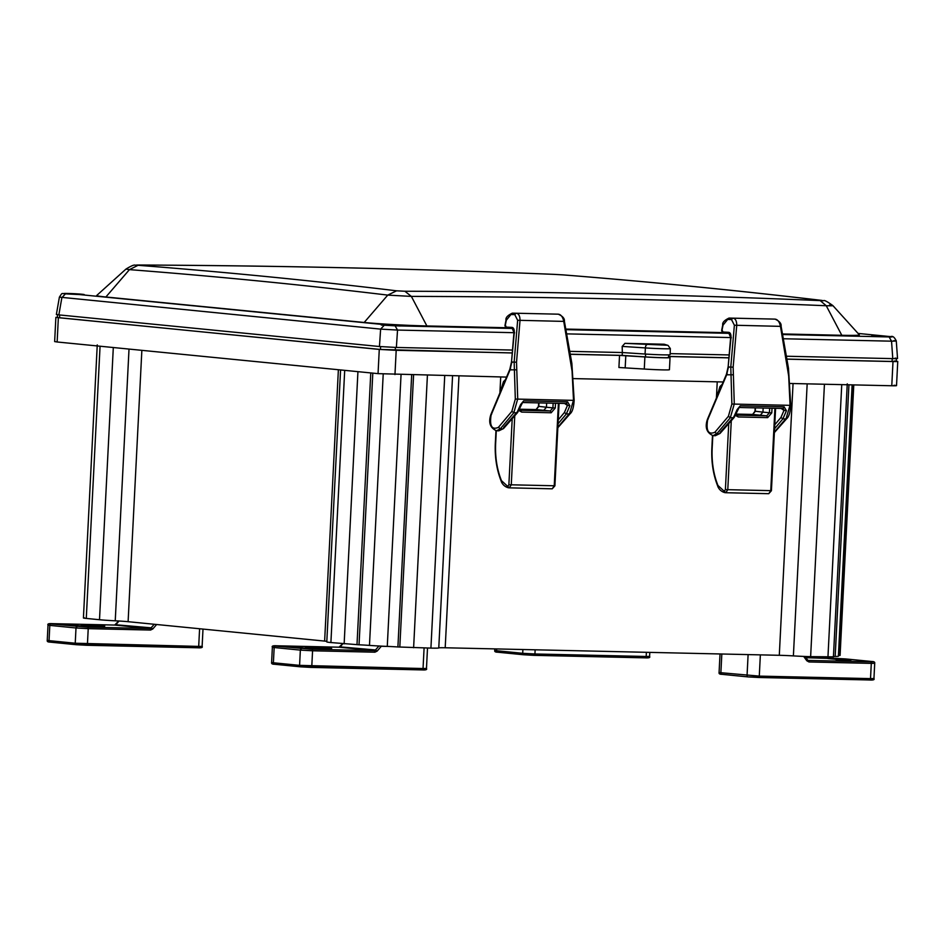 <?xml version="1.0" encoding="UTF-8"?>
<svg xmlns="http://www.w3.org/2000/svg" width="945" height="945" viewBox="0 0 945 945"><rect width="100%" height="100%" fill="white"/><g stroke="black" fill="none" stroke-linecap="round" stroke-linejoin="round"><path stroke-width="1.42" d="M772.018 408.24L771.781 412.882L767.683 417.631L738.246 416.969L735.588 415.493M738.246 416.969L736.084 414.583M771.781 412.882L769.419 412.752L766.738 415.835L737.017 415.15M731.288 420.726L727.78 489.758L725.736 492.723L768.746 493.692L770.754 490.727L774.924 408.311M767.683 417.631L766.738 415.835L760.288 415.209L762.946 412.126L769.419 412.752L769.655 408.181M763.158 408.039L762.946 412.126L755.634 411.288M712.813 435.633L712.187 448.024C711.538 461.727 713.463 474.225 717.952 485.482L725.819 492.723M721.543 385.855L718.094 392.305L717.468 395.542M760.288 415.209L752.657 414.442L755.303 411.358L755.48 407.862M740.23 405.842L784.137 406.822L786.429 410.709L782.885 418.883L785.968 418.954L790.055 405.157L788.685 376.039L780.464 326.356C779.519 321.855 777.7 319.434 774.983 319.115L732.883 318.17C735.434 318.477 736.722 320.875 736.734 325.375L733.155 367.192L734.277 403.905L730.343 417.702L733.426 417.773L737.124 409.598L740.23 405.842L739.155 407.496L783.062 408.488L784.078 410.213L780.936 417.477L782.885 418.883L774.557 428.735M733.155 367.192L730.78 367.05L731.879 404.035L790.351 405.346M786.429 410.709L783.665 410.201L781.161 408.441M784.137 406.822L783.062 408.488L739.155 407.496L734.123 417.513L720.019 433.46L715.377 435.704L713.05 435.645L716.853 433.66L730.343 417.702L728.394 416.296L731.879 404.035M731.312 337.802L731.005 337.341C731.052 334.105 730.225 332.439 728.524 332.321L722.878 332.002L722.074 329.876L723.055 325.104L727.674 319.457L731.501 319.564L734.371 325.234L730.78 367.05L728.453 367.003L726.563 375.082L707.616 419.97C705.962 430.908 708.396 434.995 714.904 432.255L728.394 416.296M774.983 319.115L729.044 318.063L732.883 318.17L731.501 319.564M728.524 332.321L730.65 337.495L728.146 366.755L731.005 337.341M787.846 368.42L788.484 368.29L781.102 326.226C781.48 323.497 779.448 321.123 774.995 319.115L729.044 318.063L727.674 319.457M714.904 432.255L716.853 433.66L719.334 433.72L715.377 435.704M555.506 403.255L555.258 408.004L551.171 412.764L521.723 412.103L519.029 410.555M521.723 412.103L519.526 409.657M555.258 408.004L552.908 407.874L550.226 410.969L520.494 410.272M514.765 415.765L511.269 484.88L509.213 487.844L552.234 488.813L554.231 485.848L558.412 403.326M551.171 412.764L550.226 410.969L543.765 410.343L546.434 407.248L552.908 407.874L553.144 403.208M546.647 403.066L546.434 407.248L539.111 406.409M496.29 430.766L495.664 443.146C495.015 456.86 496.94 469.346 501.441 480.615L509.296 487.844M504.878 381.095L501.571 387.426L501.004 390.356M543.765 410.343L536.134 409.575L538.78 406.48L538.957 402.889M523.672 400.857L567.579 401.838L569.882 405.712L566.35 413.922L569.433 413.993L573.497 400.172L572.068 371.066L563.74 321.394C562.795 316.894 560.964 314.484 558.247 314.177L516.159 313.232C518.699 313.527 519.998 315.913 520.022 320.414L516.525 362.218L517.718 398.908L513.808 412.741L516.891 412.811L520.577 404.614L523.672 400.857L522.597 402.523L566.504 403.503L567.532 405.228L564.401 412.516L566.35 413.922L558.046 423.821M516.525 362.218L514.151 362.089L515.32 399.05L573.792 400.373M569.882 405.712L567.118 405.216L564.59 403.468M567.579 401.838L566.504 403.503L522.561 402.523L517.588 412.552L503.52 428.569L498.865 430.825L496.527 430.778L500.342 428.77L513.808 412.741L511.859 411.335L515.32 399.05M514.623 332.864L514.304 332.392C514.352 329.155 513.513 327.49 511.824 327.395L506.177 327.1L505.362 324.974L506.331 320.201L510.938 314.543L514.765 314.626L517.647 320.272L514.151 362.089L511.824 362.053L510.04 369.861L491.093 415.127C489.451 426.065 491.896 430.14 498.393 427.364L511.859 411.335M511.824 327.395L513.962 332.545L511.517 361.793L514.304 332.392M498.393 427.364L500.342 428.77L502.823 428.829L498.865 430.825M624.94 343.354L664.181 344.228L668.056 345.409A3.154 3.119 -71.5 0 0 667.217 345.244L624.94 343.354L622.176 346.402L622.342 352.544L645.045 354.032A18.144 0.661 2.9 0 0 670.135 354.694L670.336 348.575A18.038 0.661 -177.1 0 1 645.4 347.925L645.045 354.032M646.971 344.027L661.571 345.031L646.971 344.027M139.163 265.037C136.458 265.037 136.08 265.132 138.029 265.297A12166.615 5548.969 143.8 0 1 396.569 290.812L404.897 291.249A12201.923 7156.662 -145 0 1 820.177 300.604C822.882 300.699 823.249 300.616 821.299 300.368A12166.615 4918.465 -139.3 0 0 562.771 274.865L554.432 274.381A12201.923 6524.339 152.3 0 0 139.163 265.037L136.623 265.037C134.45 265.899 135.938 262.958 125.98 269.077L96.733 295.466A44.781 1.642 2.9 0 0 105.887 296.99L364.191 322.469A44.781 1.642 2.9 0 0 426.88 325.954L505.351 327.714M782.46 333.951L841.794 335.286A44.781 1.642 2.9 0 0 859.324 334.813L832.899 305.613C821.394 297.368 824.772 302.01 822.02 300.427L821.299 300.368M565.771 329.073L722.051 332.593M66.705 293.446L66.835 293.446C60.728 294.32 63.091 291.592 59.393 297.132L380.622 329.12L384.272 325.222L383.044 325.104C380.02 324.761 380.634 324.631 384.898 324.702C394.467 324.879 406.964 326.119 396.676 325.86L511.93 328.447M565.878 329.663L728.607 333.325M782.566 334.542L887.449 336.904C877.881 336.715 865.384 335.487 875.684 335.747L889.304 336.503L858.06 333.42L890.981 336.668M66.953 293.458L68.607 293.493C64.26 293.434 63.646 293.564 66.752 293.895L65.512 293.777C63.02 293.505 63.504 293.399 66.953 293.458L68.607 293.493C78.175 293.682 90.673 294.911 80.372 294.651L396.676 325.86L395.093 325.824L397.538 330.065L513.95 332.687M897.537 358.509L896.273 340.921C894.466 337.176 892.623 335.747 890.757 336.633L889.304 336.503C892.411 336.833 891.796 336.963 887.449 336.904L889.103 336.94L891.537 341.18C896.97 341.062 897.726 340.897 893.793 340.672M887.721 336.361L889.304 336.503M59.393 297.132L56.369 314.484L58.85 314.886L379.453 346.52L380.622 329.12L397.538 330.065L396.368 347.453L512.497 350.063M786.37 356.23L892.789 358.627C898.14 358.71 898.896 358.545 895.045 358.12M670.17 353.619L729.162 354.942M569.729 351.351L622.342 352.544L622.188 355.379L570.237 354.21M379.453 346.52L396.368 347.453M380.563 346.614L380.492 349.461L395.234 350.276L395.435 347.429M512.261 352.91L395.234 350.276M645.589 354.068L645.482 356.915L622.188 355.379M645.482 356.915A16.632 0.614 2.9 0 0 668.481 357.517L668.706 354.871M728.914 357.789L668.576 356.43M892.257 358.616L892.056 361.462L786.878 359.088M892.056 361.462C896.758 361.533 897.407 361.392 894.017 361.014M57.468 314.543L57.421 317.449L59.582 317.803L59.653 314.968M380.492 349.461L59.582 317.803M820.177 300.604L826.261 305.743C833.892 305.92 834.943 305.696 829.426 305.058M396.569 290.812L387.757 295.112L411.358 296.399L404.897 291.249M125.98 269.077L129.453 269.632C217.031 276.401 303.132 284.894 387.757 295.112L364.191 322.469M789.701 383.457L891.773 385.761C897.1 385.843 897.856 385.678 894.041 385.253M57.421 317.236L55.873 317.378L54.645 341.582L57.137 341.984L378.047 373.641L507.016 377.102M573.095 378.591L723.646 381.981M717.243 381.827L716.416 398.01M500.72 376.96L499.905 392.966M833.301 656.834L810.633 656.645A20.034 0.732 -177.1 0 1 793.387 655.901A16.372 0.602 2.9 0 0 779.294 655.298L445.201 647.774A16.372 0.602 2.9 0 0 438.775 647.927A20.034 0.732 -177.1 0 1 430.92 648.105L397.904 646.959A16.372 0.602 2.9 0 0 387.273 646.392A23.034 0.839 -177.1 0 1 369.471 645.411A16.372 0.602 2.9 0 0 359.041 644.797L330.904 642.553A20.034 0.732 -177.1 0 1 326.793 641.903L340.578 369.944M668.564 356.513L728.914 357.86M570.248 354.292L619.53 355.391L644.892 356.938A18.191 0.661 2.9 0 0 670.04 357.6A18.191 0.661 2.9 0 0 669.899 357.505L668.528 357.045M670.04 357.6L669.438 369.708A18.191 0.661 -177.1 0 1 644.277 369.046L618.916 367.499L619.53 355.391M55.873 317.378L379.276 349.426L512.249 352.981M786.89 359.159L893.001 361.545C898.329 361.64 899.085 361.462 895.258 361.049M896.521 385.643L897.75 361.439L896.203 361.144M326.828 641.336A16.372 0.602 2.9 0 0 324.631 641.088L128.107 621.692A16.372 0.602 2.9 0 0 115.243 620.806A20.034 0.732 -177.1 0 1 99.508 619.731L86.278 618.42C83.243 618.113 82.64 617.912 84.483 617.817M852.13 384.863L838.38 656.208A23.034 0.839 -177.1 0 1 835.179 656.48A16.372 0.602 2.9 0 0 833.041 656.598M853.784 384.91L840.081 655.417L838.416 655.582M850.394 660.756L836.207 659.929M836.691 659.409L828.304 658.582M829.722 658.724L827.867 658.535M829.734 658.464L841.936 660.059M845.326 660.26L841.96 659.527M845.362 659.716L850.854 660.26M86.184 626.476L71.997 625.637M65.524 624.432L64.095 624.291M81.128 625.98L77.726 625.767M72.481 625.129L63.658 624.255M65.536 624.184L77.75 625.247M81.152 625.436L104.753 626.074L86.645 625.968M310.539 648.613L296.352 647.774M289.867 646.569L288.449 646.427M305.471 648.105L302.081 647.904M296.836 647.254L288.012 646.38M289.879 646.321L302.105 647.372M305.495 647.561L331.66 648.459L310.999 648.105M728.737 423.608L725.394 489.628L771.049 490.656M725.914 492.723L768.663 493.68M755.138 407.862L754.972 411.299L752.61 414.442L736.332 414.075L752.563 414.442M725.571 492.699L723.669 490.916M725.394 489.628L724.449 490.987M725.654 492.711L724.945 492.64M717.952 485.482L718.46 486.498M780.464 326.356L734.371 325.234M733.001 374.787L726.67 374.811L727.178 373.925M774.392 432.054L786.724 417.607M734.182 416.426L720.078 432.373M728.772 367.416L728.5 366.589M780.936 417.477L774.758 424.777M783.665 410.201L782.342 408.464M726.433 374.338A1.701 0.756 22.9 0 0 726.362 374.444A1.701 0.756 22.9 0 0 726.563 375.082M707.616 419.97L708.148 419.048M723.043 333.207L722.878 332.002M512.214 418.659L508.871 484.75L554.538 485.777M509.39 487.844L552.14 488.813M538.626 402.877L538.449 406.433L536.087 409.575L519.738 409.209L536.039 409.575M509.048 487.833L507.146 486.037M508.871 484.75L507.937 486.12M509.131 487.844L508.422 487.762M501.441 480.615L501.937 481.619M563.74 321.394L517.647 320.272M516.383 369.814L510.04 369.861L510.56 368.975M571.217 363.447L571.855 363.317L564.389 321.265C564.756 318.536 562.712 316.162 558.259 314.177L516.147 313.232L514.765 314.626M557.869 427.164L570.189 412.646M517.647 411.465L503.567 427.483M512.131 362.467L511.859 361.64M505.764 328.317L504.961 325.517L506.012 320.166C505.457 317.756 507.548 315.417 512.32 313.149L516.147 313.232L512.32 313.149L510.938 314.543M564.401 412.516L558.247 419.84M567.118 405.216L565.783 403.491L522.561 402.523M509.816 369.389A1.701 0.756 22.7 0 0 509.733 369.507A1.701 0.756 22.7 0 0 509.934 370.121M491.093 415.127L491.613 414.193M506.343 328.328L506.177 327.1M664.181 344.228L667.217 345.244M381.815 324.962L399.747 325.86M83.455 294.663L65.512 293.753L61.862 297.675L58.85 314.886M872.589 336.007L890.533 336.916M783.299 338.747L891.537 341.18L892.789 358.627M566.622 333.868L730.65 337.566M384.272 325.222L395.093 325.824M890.544 336.621C893.037 336.892 892.553 336.999 889.103 336.94M646.77 344.783A3.154 1.205 -86.2 0 0 645.4 347.925L622.176 346.402M562.771 274.865L563.492 274.924M426.88 325.954L411.358 296.399C548.194 296.718 686.495 299.837 826.261 305.743L841.794 335.286M138.029 265.297L129.453 269.632L105.887 296.99M445.201 647.774L458.975 376.015M779.294 655.298L793.056 383.54M669.615 357.411L669.651 356.525M644.277 369.046L644.892 356.938M625.188 367.782L625.803 355.686M394.963 374.574L396.191 350.371M378.047 373.641L379.276 349.426M57.137 341.984L58.354 317.768M891.773 385.761L893.001 361.545M86.278 618.42L100.064 346.213M99.508 619.731L113.305 347.524M115.243 620.806L129.016 349.071M128.107 621.692L141.856 350.335M324.631 641.088L338.381 369.731M330.904 642.553L344.701 370.345M344.145 643.864L357.931 371.657M356.997 644.703L370.771 372.921M359.041 644.797L372.803 373.121M369.471 645.411L383.209 374.043M387.273 646.392L401.046 374.716M397.904 646.959L411.677 374.952M399.806 647.077L413.579 375M413.615 647.715L427.412 375.307M430.92 648.105L444.729 375.697M438.775 647.927L452.56 375.874M793.387 655.901L807.172 383.859M810.633 656.645L824.43 384.249M827.95 657.035L841.747 384.639M835.179 656.48L848.941 384.792M839.018 655.558L852.733 384.875M496.609 648.931L496.515 650.715L494.719 650.432C494.459 651.589 495.393 652.18 497.531 652.192A1.453 1.158 95.6 0 0 497.602 652.192L523.648 654.767M522.892 649.522L522.703 653.302L496.515 650.715A1.453 1.158 95.6 0 0 497.531 652.192L523.719 654.767A1.453 1.158 95.6 0 0 523.79 654.779L533.972 655.346A1.453 0.886 91.3 0 1 533.972 655.346A1.453 0.886 91.3 0 0 534.929 653.975L522.703 653.302A1.453 1.158 95.6 0 0 523.719 654.767L645.258 657.85A1.453 0.886 91.3 0 1 645.211 657.85L534.055 655.346M535.142 649.806L534.929 653.975L646.167 656.48A1.453 0.886 91.3 0 1 645.258 657.85C648.931 658.074 650.384 657.59 649.593 656.397L646.167 656.48L646.38 652.298M835.392 658.37A1.453 0.886 91.3 0 1 835.427 658.37L805.577 657.696L845.657 658.937L871.845 661.512C874.137 661.772 873.688 661.878 870.487 661.819L808.152 660.413A2.422 1.925 -84.4 0 1 808.034 660.413L808.034 660.413A2.422 1.925 -84.4 0 1 807.195 660.071M870.487 661.819A1.453 0.886 91.3 0 1 871.29 663.366L808.967 661.961A1.453 0.886 -88.7 0 0 808.152 660.413L807.951 660.401M845.657 658.937A1.453 1.158 -84.4 0 1 845.728 658.937L835.427 658.37A1.453 0.886 91.3 0 1 835.474 658.37M808.967 661.961L806.841 660.779A1.453 0.661 -36.2 0 0 807.136 659.834A1.453 0.661 -36.2 0 0 806.829 659.681M806.841 660.779L803.663 656.421M871.845 661.512A1.453 1.158 -84.4 0 1 871.916 661.524C874.042 661.535 874.976 662.114 874.716 663.284L871.29 663.366L870.522 678.616L759.284 676.112L719.074 672.556C718.814 673.726 719.747 674.317 721.874 674.317A1.453 1.158 95.6 0 0 721.945 674.328L747.991 676.892M845.799 658.948A1.453 1.158 -84.4 0 0 845.728 658.937L871.916 661.524A1.453 1.158 -84.4 0 1 871.987 661.535M721.826 653.999L720.87 672.852A1.453 1.158 95.6 0 0 721.874 674.317L748.062 676.903A1.453 1.158 95.6 0 0 748.133 676.903L758.327 677.47A1.453 0.886 91.3 0 0 759.284 676.112L760.359 654.873M748.109 654.59L747.058 675.427A1.453 1.158 95.6 0 0 748.062 676.903L869.601 679.987A1.453 0.886 91.3 0 1 869.565 679.975L758.398 677.482M873.948 678.534L870.522 678.616A1.453 0.886 91.3 0 1 869.601 679.987C873.286 680.211 874.727 679.727 873.948 678.534L874.716 663.284M115.727 624.751L151.141 627.834A2.422 1.925 -84.4 0 1 149.747 628.519L87.412 627.114L51.042 623.96C48.75 623.712 49.199 623.605 52.4 623.665L114.735 625.058A2.422 1.925 95.6 0 0 116.129 624.385L119.023 621.019M154.212 624.267L151.141 627.834L152.795 628.968L150.562 630.055A1.453 0.886 -88.7 0 0 149.747 628.519L114.735 625.058A1.453 0.886 91.3 0 0 114.652 625.058M156.634 624.515L152.795 628.968M150.562 630.055L88.228 628.649A1.453 0.886 -88.7 0 0 87.412 627.114M118.786 621.007L114.688 625.058L52.365 623.653A1.453 0.886 -88.7 0 0 52.318 623.653M51.042 623.96A1.453 1.158 95.6 0 0 49.813 625.389L48.018 625.106L47.25 640.356C46.99 641.525 47.923 642.104 50.05 642.116A1.453 1.158 95.6 0 0 50.12 642.127L76.167 644.691M77.23 626.547A1.453 1.158 95.6 0 0 76.002 627.976L49.813 625.389L49.045 640.639L47.25 640.356M88.228 628.649L76.002 627.976L75.234 643.226L49.045 640.639A1.453 1.158 95.6 0 0 50.05 642.116L76.238 644.703A1.453 1.158 95.6 0 0 76.309 644.703L86.503 645.27A1.453 0.886 -88.7 0 0 87.448 643.899L88.228 628.649M199.596 628.744L198.698 646.404L75.234 643.226A1.453 1.158 95.6 0 0 76.238 644.703L197.777 647.774A1.453 0.886 91.3 0 1 197.741 647.774L86.574 645.27M202.124 646.333L198.698 646.404A1.453 0.886 91.3 0 1 197.777 647.774C201.462 648.01 202.903 647.526 202.124 646.333L202.998 629.086M340.082 646.876L375.496 649.971A2.422 1.925 -84.4 0 1 374.102 650.644L311.767 649.25L275.397 646.096C273.093 645.848 273.554 645.742 276.755 645.789L339.09 647.195A2.422 1.925 95.6 0 0 340.483 646.522L342.881 643.734M378.921 646.002L375.496 649.971L377.138 651.105L374.905 652.192A1.453 0.886 -88.7 0 0 374.102 650.644L339.09 647.195A1.453 0.886 91.3 0 0 339.042 647.195A1.453 0.886 91.3 0 1 339.042 647.195L276.708 645.789A1.453 0.886 -88.7 0 0 276.672 645.789M388.029 646.427L381.615 646.285A1.453 0.886 -88.7 0 0 381.626 646.144M381.615 646.285A0.969 0.768 95.6 0 0 381.059 646.557L380.634 646.085M381.059 646.557L377.138 651.105M374.905 652.192L312.571 650.786A1.453 0.886 -88.7 0 0 311.767 649.25M276.755 645.789A1.453 0.886 -88.7 0 0 276.708 645.789C273.081 645.565 271.628 646.049 272.373 647.242L271.605 662.492C271.333 663.65 272.278 664.24 274.404 664.252A1.453 1.158 95.6 0 0 274.475 664.252L300.522 666.827M275.397 646.096A1.453 1.158 95.6 0 0 274.168 647.526L272.373 647.242M301.585 648.683A1.453 1.158 95.6 0 0 300.356 650.113L274.168 647.526L273.388 662.776L271.605 662.492M312.571 650.786L300.356 650.113L299.577 665.363L273.388 662.776A1.453 1.158 95.6 0 0 274.404 664.252L300.593 666.827A1.453 1.158 95.6 0 0 300.664 666.839L310.846 667.406A1.453 0.886 -88.7 0 0 311.803 666.036L312.571 650.786M424.092 647.951L423.041 668.54L299.577 665.363A1.453 1.158 95.6 0 0 300.593 666.827L422.096 669.91A1.453 0.886 91.3 0 1 422.096 669.91L310.893 667.406M426.467 668.458L423.041 668.54A1.453 0.886 91.3 0 1 422.131 669.91C425.805 670.135 427.258 669.651 426.467 668.458L427.506 648.022M768.746 493.692L771.415 490.715L775.597 408.323M722.204 384.308L719.96 386.588L716.794 397.124M712.483 435.598L711.857 447.965C711.219 461.892 713.18 474.626 717.751 486.155C717.609 486.073 719.239 491.164 724.862 492.628M774.357 432.609L786.665 418.706C789.004 416.651 790.351 412.162 790.717 405.24L788.484 368.29M728.146 366.755L726.457 374.22L707.427 419.344C704.734 427.317 706.612 432.751 713.05 435.645M729.044 318.063C724.283 320.32 722.181 322.647 722.736 325.056L721.661 330.407L722.464 333.195M552.234 488.813L554.904 485.836L559.074 403.338M505.54 379.536L503.437 381.721L500.33 391.962M495.96 430.731L495.334 443.099C494.696 457.026 496.668 469.748 501.228 481.277C501.086 481.206 502.716 486.285 508.339 487.762M557.845 427.719L570.13 413.733C572.363 411.949 573.698 407.46 574.158 400.255L571.855 363.317M511.517 361.793L509.827 369.271L490.892 414.501C488.234 422.51 490.112 427.943 496.527 430.778M400.219 326.001L381.331 325.045M83.928 294.793L65.028 293.836M891.005 337.046L872.105 336.089M896.439 358.462L896.191 361.356M670.336 348.575L668.056 345.409M822.02 300.427C734.43 290.115 648.128 281.61 563.137 274.889L554.219 274.369C417.466 268.77 278.976 265.651 138.75 265.013M97.252 344.89L83.42 617.959M847.252 383.835L833.419 656.917M494.802 648.896L494.719 650.432M649.806 652.381L649.593 656.397M808.034 660.413L804.679 656.468M720.019 653.964L719.074 672.556M52.365 623.653C48.727 623.428 47.285 623.913 48.018 625.106M342.645 643.71L339.042 647.195"/></g></svg>
